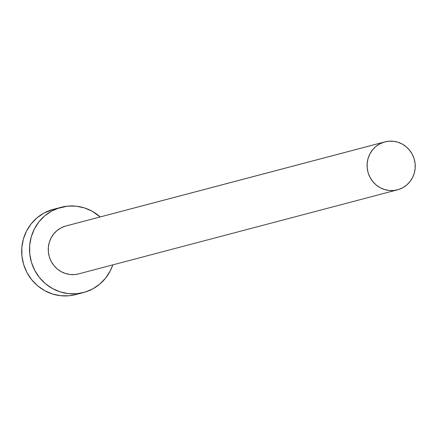 <?xml version="1.0" encoding="UTF-8"?>
<svg xmlns="http://www.w3.org/2000/svg" width="437" height="437" viewBox="0 0 437 437"><rect width="100%" height="100%" fill="white"/><g stroke="black" fill="none" stroke-linecap="round" stroke-linejoin="round"><path stroke-width="0.66" d="M384.844 141.894L66.014 225.94A24.789 24.03 75.2 0 0 65.129 226.191L383.959 142.145A24.789 24.03 -104.8 0 1 384.844 141.894A24.789 24.03 -104.8 0 1 414.276 159.281A24.789 24.03 -104.8 0 1 398.369 189.582A24.789 24.03 -104.8 0 1 397.484 189.833A24.789 24.03 -104.8 0 1 368.052 172.451A24.789 24.03 -104.8 0 1 383.959 142.145L66.091 225.918M61.098 207.296L53.259 209.361A44.071 42.722 75.2 0 0 51.681 209.809L59.525 207.744A44.071 42.722 -104.8 0 1 61.098 207.296A44.071 42.722 -104.8 0 1 100.171 216.932L92.158 211.24L84.374 207.897L76.131 206.16L67.74 206.111L51.681 209.809A44.071 42.722 75.2 0 0 23.407 263.68A44.071 42.722 75.2 0 0 75.727 294.587L83.565 292.522A44.071 42.722 -104.8 0 1 31.246 261.616A44.071 42.722 -104.8 0 1 59.525 207.744L51.801 210.995L44.864 215.741L38.986 221.805L34.392 228.944L31.251 236.892L29.689 245.337L29.771 253.957L31.48 262.424L34.769 270.41L39.494 277.61L45.486 283.739L52.506 288.573L60.29 291.921L68.538 293.653L76.928 293.702L85.144 292.074A44.071 42.722 -104.8 0 1 83.565 292.522M112.806 264.877A44.071 42.722 -104.8 0 1 85.144 292.074L92.868 288.819L99.8 284.072L105.678 278.014L110.277 270.869L112.806 264.877M78.72 273.862L74.918 274.545L70.199 274.512L65.561 273.54L61.18 271.656L57.231 268.941L53.86 265.488L51.2 261.441L49.354 256.951L48.392 252.187L48.349 247.337L49.223 242.584L50.987 238.116L53.576 234.101L56.881 230.692L60.781 228.021L65.129 226.191A24.789 24.03 75.2 0 0 49.223 256.492A24.789 24.03 75.2 0 0 78.649 273.879L397.484 189.833M53.39 209.323L43.957 213.065L37.025 217.812L31.147 223.87L26.548 231.009L23.412 238.957L21.85 247.402L21.926 256.027L23.642 264.494L26.925 272.475L31.655 279.675L37.642 285.809L44.667 290.638L52.451 293.986L60.694 295.718L69.09 295.773L75.841 294.554M383.959 142.145L379.611 143.975L375.711 146.646L372.406 150.055L369.822 154.075L368.052 158.544L367.178 163.296L367.222 168.141L368.183 172.905L370.035 177.4L372.69 181.448L376.06 184.895L380.01 187.615L384.391 189.494L389.028 190.472L393.748 190.499L398.369 189.582L402.712 187.752L406.612 185.08L409.922 181.672L412.506 177.657L414.271 173.189L415.15 168.436L415.106 163.585L414.139 158.822L412.293 154.332L409.633 150.284L406.268 146.832L402.319 144.117L397.938 142.233L393.3 141.26L388.58 141.227L383.959 142.145"/></g></svg>
